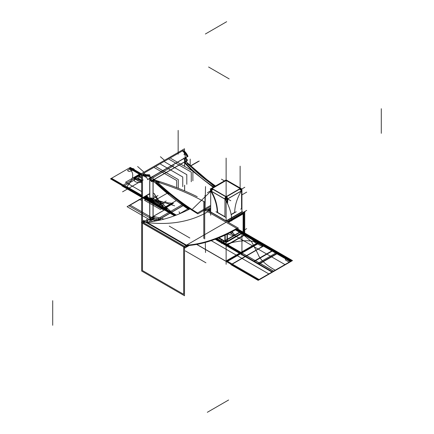 <?xml version="1.0" encoding="UTF-8"?>
<svg xmlns="http://www.w3.org/2000/svg" width="434" height="434" viewBox="0 0 434 434"><rect width="100%" height="100%" fill="white"/><g stroke="black" fill="none" stroke-linecap="round" stroke-linejoin="round"><path stroke-width="0.65" d="M151.9 217.326A219.452 126.701 180 0 1 160.526 219.989M204.707 238.96L204.707 201.989A219.452 126.701 180 0 0 152.448 180.517M153.012 216.734L153.012 217.635L160.651 219.962M206.031 209.134L204.723 211.445M204.707 208.494L205.016 208.678L210.685 205.407L205.016 208.678L204.707 208.499M156.555 180.761L160.428 182.991L153.126 178.911L154.168 179.388L153.126 178.911L154.168 179.388L184.955 161.616L186.479 164.106L184.955 161.616L154.168 179.388L155.171 179.964M153.766 179.942L153.289 180.766M153.012 181.396L153.012 216.94L155.936 217.016L153.012 216.94L155.936 217.016L153.012 216.94L153.012 181.396L152.079 180.728L159.262 185.014L153.012 181.396L159.262 185.014L153.012 181.396L153.012 216.94L149.833 218.948C146.735 220.868 144.283 221.264 142.477 220.136L142.477 175.379L146.529 177.479M153.815 179.991L153.359 180.788M149.28 178.721L150.332 179.367L149.833 178.954L149.833 218.948C146.735 220.868 144.283 221.264 142.477 220.136L142.477 174.501L149.833 175.743L149.833 176.546L142.477 175.401L142.477 220.136C144.283 221.264 146.735 220.868 149.833 218.948C146.735 220.868 144.283 221.264 142.477 220.136L142.477 175.379L146.632 177.528M149.985 177.983L185.698 157.368M149.725 178.135A4.59 2.647 -120 0 0 151.64 180.983L187.662 160.184A4.59 2.647 -120 0 1 185.747 157.336M152.301 180.468L150.571 177.799L149.79 178.249L151.612 180.864L152.301 180.468M185.92 154.314L182.437 150.907C184.537 152.448 185.421 154.764 185.101 157.857L184.955 161.616L185.101 157.857L184.955 161.616L154.168 179.388M185.768 157.352A4.59 2.647 0 0 0 185.606 158.047A4.59 2.647 0 0 0 186.175 159.327L186.175 161.643M186.115 160.124L185.606 158.09L186.115 160.124M185.736 157.439L185.606 158.09M153.647 217.987L151.64 219.143A4.59 2.647 60 0 0 150.251 219.289A4.59 2.647 60 0 0 149.725 219.778M142.808 221.221A7.796 4.503 -120 0 0 143.296 221.492M146.86 221.649L147.989 220.743L146.225 221.915A7.796 4.503 -120 0 0 146.817 221.671A7.796 4.503 -120 0 0 147.685 220.873M148.081 220.694L147.272 221.411L148.081 220.694M142.938 221.275L143.318 221.481M183.56 150.636A7.796 4.503 180 0 1 185.958 153.886A7.796 4.503 180 0 1 185.698 155.036M183.121 150.381A7.796 4.503 60 0 1 187.998 156.365L185.855 157.602M149.833 178.401L147.685 179.638A7.796 4.503 60 0 0 142.808 173.654M184.955 161.616L185.101 157.857L150.468 177.853L151.075 178.081L150.468 177.853L185.101 157.857C185.421 154.764 184.537 152.448 182.454 150.896C184.537 152.448 185.421 154.764 185.101 157.857C185.421 154.764 184.537 152.448 182.454 150.896L143.697 173.274L147.631 175.797L143.697 173.274L182.454 150.896L143.697 173.274L147.631 175.797L143.697 173.274L183.213 150.457L187.884 156.251L187.184 156.658L185.958 154.363M185.101 157.857L150.468 177.853L149.985 177.495L151.075 178.081M142.368 174.419A7.796 4.503 0 0 0 149.985 175.656L149.985 178.13M149.985 219.729L149.985 221.828M142.368 220.966A7.796 4.503 0 0 0 143.366 221.47M185.958 245.454L184.493 246.3L185.958 245.454L184.493 246.3L184.499 295.766L141.658 271.033L141.658 173.502L184.499 148.764L184.499 151.265M192.886 180.788L192.886 171.148L170.757 158.377M191.264 181.727L191.264 172.086L169.135 159.311M186.804 184.304L186.804 174.663L164.676 161.887M182.747 186.642L182.747 177.001L160.623 164.226M178.287 188.264L178.287 179.578L156.164 166.802M176.665 187.624L176.665 180.511L154.542 167.741M146.128 174.642A6.076 3.51 0 0 0 149.556 174.69M146.193 174.68L149.426 174.777L149.426 175.58M146.426 219.913A6.076 3.51 -120 0 0 147.104 219.284M146.508 219.864L147.18 219.278M165.229 209.53L151.694 217.342A6.309 3.64 60 0 0 149.985 217.467M153.126 216.403A221.166 127.694 60 0 1 163.976 219.132M184.238 153.886A6.076 3.51 180 0 1 184.032 154.786M186.349 161.855L186.783 161.6M154.916 182.497A221.166 127.694 -120 0 0 188.79 209.519M157.575 184.038L168.913 193.955L157.39 183.935M156.896 183.642L168.696 194.079L156.446 183.381M155.952 183.099L168.538 194.166L155.779 182.996M155.047 182.573L188.991 209.416M189.441 209.183L158.247 184.428M149.985 179.584A6.309 3.64 -120 0 0 151.775 181.813M151.867 181.624L152.486 181.271M153.126 218.91A6.309 3.64 180 0 1 153.913 219.116L153.913 217.922M149.985 177.126A6.309 3.64 180 0 1 153.913 177.522M153.126 218.85L153.799 219.013L153.799 218.215L153.126 218.036M156.083 180.484A221.166 127.688 180 0 1 197.237 196.716M184.548 161.985A221.166 127.688 0 0 0 213.767 187.021M184.586 162.045C192.273 170.828 201.815 179.106 213.219 186.875L213.219 187.369M213.197 187.352L192.886 171.359M192.305 170.817L184.586 162.945M183.886 158.047A6.309 3.64 0 0 0 184.645 159.783L184.645 166.396M184.645 185.209L184.645 190.889M183.886 158.09L184.586 160.58M206.92 209.985L210.685 207.81M210.685 208.179L207.24 210.17L210.685 208.179M204.718 208.852L205.494 208.401M206.172 209.058L206.546 209.768M153.126 179.34A219.452 126.701 -120 0 0 197.85 213.859L210.685 206.448M184.732 160.461A219.452 126.701 -120 0 0 215.541 186.002M197.573 212.975C182.432 203.698 168.023 192.468 154.347 179.285L153.571 179.736C167.475 192.783 182.009 203.942 197.172 213.208M185.828 161.247A219.452 126.701 0 0 0 214.987 186.322M214.418 186.647L187.119 163.591M186.115 159.256L186.115 161.773L214.808 186.425M153.126 217.879A219.452 126.701 60 0 1 161.28 219.816M149.703 219.707L149.703 178.472M149.703 219.767A4.59 2.647 180 0 1 153.126 220L153.126 178.407A4.59 2.647 180 0 0 149.703 178.173M149.833 219.729L153.012 219.897L153.012 219.099L149.833 218.828L149.833 219.729M210.685 207.875L206.975 210.018M210.685 208.239L207.289 210.197M243.469 231.295L243.653 230.845L243.653 231.745A1.72 0.993 180 0 1 243.469 232.212M242.796 232.884L243.094 232.499L243.105 213.501A1.72 0.993 180 0 0 243.653 212.774A1.72 0.993 180 0 0 243.626 212.584M243.148 232.445L243.148 231.544M243.653 230.845L243.469 230.394M243.653 231.398A1.72 0.993 180 0 1 243.469 231.848L243.653 231.398M244.369 212.155L244.369 232.803L244.369 212.155L244.369 232.803L243.469 232.282L227.02 241.776L227.02 234.208M243.469 232.282L244.369 232.803L243.469 232.282L243.469 213.289L231.778 220.043M231.078 220.445L228.056 222.186M225.224 241.412L218.958 237.794L224.904 241.228L218.958 237.794L224.904 241.228L227.34 241.228L227.34 234.056L227.34 241.228L243.148 232.098L243.148 213.837L231.794 220.396L243.469 213.658M231.393 220.629L228.376 222.371M218.367 238.033L225.577 242.199A1.72 0.993 -60 0 0 226.125 242.248A1.72 0.993 -120 0 0 226.667 242.199A1.72 0.993 -120 0 0 227.02 241.358L243.469 231.864M226.667 242.199L243.111 232.705A1.72 0.993 -120 0 0 243.409 232.315M227.036 241.402L227.817 240.951M227.758 241.353L226.684 242.188M226.982 242.015A1.72 0.993 -120 0 0 227.28 241.629L226.982 242.015L225.213 241.988M242.313 232.949A1.72 0.993 -120 0 0 243.094 232.499A1.72 0.993 -120 0 1 242.313 232.949L242.769 232.901M243.588 231.121L243.469 230.948A1.72 0.993 180 0 1 243.469 231.848M243.653 213.137L243.469 213.588M243.116 213.495L242.959 212.969A1.72 0.993 60 0 1 243.116 213.495A1.72 0.993 -120 0 0 242.959 212.969A1.72 0.993 -120 0 1 243.116 213.495M243.273 212.785A1.72 0.993 60 0 1 243.436 213.311M243.469 213.707L231.794 220.445M231.441 220.651L228.42 222.398M243.452 213.664L242.671 214.114M242.639 213.772L242.481 213.246M241.456 212.009L242.237 211.559M225.642 220.586L226.423 221.036M218.59 237.946L225.224 241.776L225.224 235.065M224.904 241.228L224.904 235.212L224.904 241.228L224.904 235.212L224.904 241.228L218.958 237.794M224.861 235.228L224.861 241.564M227.383 234.034L227.383 241.564M225.224 241.738A1.72 0.993 0 0 0 227.02 241.738M225.262 242.015L224.964 241.629A1.72 0.993 -60 0 0 226.125 241.928A1.72 0.993 -120 0 0 227.28 241.629M219.013 237.772L225.224 241.358A1.72 0.993 0 0 0 227.02 241.369A1.72 0.993 180 0 1 225.224 241.369A1.72 0.993 0 0 0 227.02 241.369M225.577 242.199A1.72 0.993 -60 0 1 225.224 241.358M242.568 211.732L226.125 221.226M210.685 211.152L209.812 211.656M210.132 211.835L210.685 211.515L210.311 211.732L210.685 211.515L210.311 211.732L226.125 220.863L241.933 211.732L241.933 207.62M208.027 210.626L210.685 209.09M210.685 209.41L208.488 210.68M208.77 210.794L208.472 210.62M226.125 196.971L211.559 188.557L226.125 180.148L240.691 188.557L226.125 180.148L211.559 188.557L226.125 196.971L240.691 188.557L226.125 196.971M227.275 199.168L241.277 191.085L227.275 199.168L241.277 191.085L227.275 199.168L227.302 203.123L227.275 199.168L227.302 203.123L227.275 199.168L241.277 191.085L227.275 199.168L227.302 203.123L227.275 199.168L227.302 203.123L227.275 199.168L241.277 191.085L240.127 188.557L226.125 180.473L212.118 188.557L226.125 196.645L240.127 188.557L226.125 180.473L212.118 188.557L210.967 191.085L224.975 199.168L224.904 216.664L217.58 212.438C217.244 204.946 215.036 197.833 210.967 191.085L192.636 208.928L210.967 191.085L224.975 199.168L226.125 196.645L227.275 199.168L224.969 199.168L224.904 216.664L217.58 212.438C217.244 204.946 215.036 197.833 210.967 191.085L224.975 199.168L226.125 196.645L240.127 188.557L226.125 180.473L212.118 188.557L226.125 196.645L227.275 199.168L224.969 199.168L224.904 216.664L217.58 212.438C217.244 204.946 215.036 197.833 210.967 191.085L224.975 199.168L210.967 191.085L224.975 199.168L224.904 216.664L217.58 212.438C217.244 204.946 215.036 197.833 210.967 191.085L212.118 188.557L226.125 196.645L240.127 188.557L226.125 180.473L212.118 188.557L226.125 196.645L240.127 188.557L226.125 180.473L226.125 158.095L226.125 180.473L212.118 188.557L226.125 196.645L240.127 188.557L226.125 180.473L212.118 188.557L226.125 196.645L240.127 188.557L226.125 180.473L212.118 188.557L226.125 196.645L240.127 188.557L226.125 180.473L212.118 188.557L226.125 196.645L240.127 188.557L226.125 180.473L212.118 188.557L226.125 196.645L240.127 188.557L241.277 191.085C237.078 198.208 234.875 205.325 234.664 212.438L231.11 214.488M241.559 189.012A1.72 0.993 120 0 0 241.266 188.633A1.72 0.993 120 0 0 240.29 188.795A1.72 0.993 120 0 1 241.266 188.633L226.7 180.224A1.72 0.993 120 0 0 226.168 180.175A1.72 0.993 120 0 1 226.7 180.224L241.266 188.633A1.72 0.993 120 0 1 241.559 189.012M240.393 188.709L239.611 188.264L240.393 188.709M239.937 188.123L241.255 188.627L239.937 188.123M240.989 188.475A1.72 0.993 120 0 0 240.452 188.421L240.989 188.475A1.72 0.993 120 0 0 240.452 188.421L240.989 188.475L241.564 190.9L240.989 188.475M226.982 180.387L226.445 180.338L226.982 180.387M225.799 180.338L225.262 180.387A1.72 0.993 60 0 1 225.799 180.338L225.262 180.387A1.72 0.993 60 0 1 225.799 180.338M225.544 180.224A1.72 0.993 60 0 1 226.076 180.175A1.72 0.993 60 0 0 225.544 180.224L210.978 188.633A1.72 0.993 60 0 1 211.955 188.795A1.72 0.993 60 0 0 210.978 188.633A1.72 0.993 60 0 0 210.685 189.012A1.72 0.993 60 0 1 210.978 188.633L225.544 180.224M226.385 180.322L225.609 180.772L226.385 180.322M225.284 180.631L224.747 180.685L225.528 180.235L224.747 180.685L225.284 180.631M211.255 188.475L211.792 188.421L211.255 188.475L210.653 190.862L211.255 188.475M210.642 190.765A1.72 0.993 -60 0 1 211.58 188.573A1.72 0.993 -60 0 0 210.642 190.765M225.295 199.434A1.72 0.993 -60 0 1 226.521 196.743A1.72 0.993 -60 0 0 225.295 199.434M211.852 188.405L212.633 188.855L211.483 191.383L210.702 190.933L211.483 191.383C215.286 197.969 217.347 205.005 217.662 212.481L217.255 212.248L217.662 212.481C217.347 205.005 215.286 197.969 211.483 191.383L210.702 190.933L211.483 191.383L212.633 188.855L211.852 188.405L226.402 196.808M210.919 190.906A1.72 0.993 -60 0 1 211.863 188.736A1.72 0.993 120 0 0 210.919 190.906A1.72 0.993 -60 0 1 211.863 188.736A1.72 0.993 120 0 0 210.919 190.906A1.72 0.993 -60 0 1 211.863 188.736A1.72 0.993 -60 0 0 210.919 190.906A1.72 0.993 -60 0 1 211.863 188.736A1.72 0.993 -60 0 0 210.919 190.906M230.541 220.136L231.81 220.868C231.637 213.62 229.407 206.378 225.132 199.13L210.566 190.721L225.132 199.13C229.407 206.378 231.637 213.62 231.81 220.868L230.541 220.136M217.244 212.459C217.065 205.211 214.841 197.969 210.566 190.721L210.414 189.718L211.087 188.584L210.414 189.718L210.566 190.71C214.841 197.969 217.065 205.211 217.244 212.459C217.065 205.211 214.841 197.969 210.566 190.721C214.841 197.969 217.065 205.211 217.244 212.459C217.065 205.211 214.841 197.969 210.566 190.721M227.394 198.935L224.736 198.81L227.394 198.935M227.036 199.179A1.72 0.993 -120 0 0 225.723 196.743A1.72 0.993 -120 0 1 227.036 199.179M241.516 191.02A1.72 0.993 -120 0 0 240.664 188.573A1.72 0.993 -120 0 1 241.516 191.02M225.859 196.797L226.64 196.347L227.79 198.87L227.009 199.32L227.79 198.87L227.6 203.747L227.79 198.87L227.009 199.32L227.79 198.87L226.64 196.347L225.859 196.797M227.318 199.005A1.72 0.993 -120 0 0 226.374 196.824A1.72 0.993 60 0 1 227.318 199.005A1.72 0.993 -120 0 0 226.374 196.824A1.72 0.993 60 0 1 227.318 199.005A1.72 0.993 -120 0 0 226.374 196.824A1.72 0.993 60 0 1 227.318 199.005A1.72 0.993 -120 0 0 226.374 196.824A1.72 0.993 60 0 1 227.318 199.005A1.72 0.993 60 0 0 226.374 196.824M240.675 209.183L241.559 208.673L241.559 190.792L226.993 199.201L241.559 190.792L241.559 208.673L240.675 209.183M226.993 202.499L226.993 199.201M241.792 190.39L241.163 190.927L241.792 190.39M226.125 217.591L215.975 211.732M231.148 214.689L236.27 211.732M210.685 215.237L210.685 190.922L210.685 215.237M210.593 190.738L210.452 190.39L210.593 190.738M210.685 209.693L208.548 210.924M245.096 211.732L227.524 221.877M210.685 210.11L208.911 211.136M207.875 211.732C190.868 221.638 170.676 225.268 147.3 222.609C170.676 225.268 190.868 221.638 207.875 211.732L226.125 222.268L207.875 211.732L226.125 222.268L186.414 245.194L187.184 245.633C202.407 244.516 219.051 238.841 237.116 228.615L236.752 228.403C218.682 238.629 201.897 244.223 186.403 245.183L226.125 222.268L207.875 211.732C190.868 221.638 170.676 225.268 147.3 222.609L186.414 245.194L147.3 222.609L145.84 222.262L185.985 245.438L226.125 222.268M227.156 221.671L244.369 211.732M243.257 232.581L244.733 233.432L244.733 211.521L246.718 210.376M187.309 245.633A177.75 102.625 120 0 0 238.369 228.143L205.77 209.324M146.627 222.148A177.75 102.625 120 0 0 189.989 208.906M186.691 245.883L144.94 221.774A8.528 4.92 120 0 0 146.09 221.839L187.841 245.942A8.528 4.92 120 0 1 186.691 245.883M187.71 245.937L185.996 245.443L187.71 245.937M141.658 222.382A5.159 2.978 -60 0 0 141.446 222.561L184.483 247.407A5.159 2.978 -60 0 1 187.531 246.295L186.875 245.915M145.178 221.877L144.424 221.443L142.309 221.942A5.159 2.978 -60 0 1 144.495 221.448L145.124 221.812M142.352 222.919L141.658 222.403M145.092 221.866L143.084 222.392M184.499 246.3L141.658 221.562M142.477 222.995L183.674 246.772M183.674 246.941L183.674 294.339L183.674 246.941L183.674 294.339L142.477 270.556L142.477 223.157M241.277 191.085C237.078 198.208 234.875 205.325 234.664 212.438C234.875 205.325 237.078 198.208 241.277 191.085C237.078 198.208 234.875 205.325 234.664 212.438C234.875 205.325 237.078 198.208 241.277 191.085C237.078 198.208 234.875 205.325 234.664 212.438C234.875 205.325 237.078 198.208 241.277 191.085C237.078 198.208 234.875 205.325 234.664 212.438M153.012 216.94L149.833 218.948L153.012 216.94L149.833 218.948L149.833 178.954L150.332 179.367L149.833 178.954L149.833 218.948M52.704 324.469L52.704 300.686M203.801 238.461L203.801 201.49M148.743 200.915L157.971 195.588L148.743 200.915M204.989 208.662L204.989 195.474M144.847 198.669L174.49 215.779L144.847 198.669M205.016 208.884L205.521 186.598M225.68 261.176L257.503 242.807L235.51 229.787L257.503 242.807L235.51 229.787L257.503 242.807L235.51 229.787L257.503 242.807L225.68 261.176L257.503 242.807L225.68 261.176L257.503 242.807L225.68 261.176L196.651 244.418M143.762 197.052L162.609 207.935L143.762 197.052L162.609 207.935L144.929 196.38L162.609 207.935L143.762 197.052M144.381 197.351L163.813 208.564L144.381 197.351L163.813 208.564L153.913 193.418L163.813 208.564L144.381 197.351M153.446 177.387L174.039 165.495M151.553 180.902L187.575 160.103M143.974 196.895L157.558 206.009L166.206 201.013L157.558 206.009L143.974 196.895L157.558 206.009L143.974 196.895L157.558 206.004L145.748 195.87L157.558 206.009L142.873 197.53L163.954 209.703L143.931 196.922L163.954 209.703C156.131 204.853 150.31 200.101 146.497 195.441C150.31 200.101 156.131 204.853 163.954 209.703C155.925 204.973 149.253 200.709 143.931 196.922C149.253 200.709 155.925 204.973 163.954 209.698L142.873 197.53L157.558 206.009L149.985 197.611L157.558 206.009L142.873 197.53L163.954 209.703C156.056 204.897 149.914 200.329 145.536 195.994C149.914 200.329 156.056 204.897 163.954 209.703C155.925 204.973 149.253 200.709 143.931 196.922C149.253 200.709 155.925 204.973 163.954 209.698L142.873 197.53L157.558 206.009L143.974 196.895M190.195 159.088L190.195 165.549L190.195 159.088M153.728 217.868L151.553 219.121M143.996 197.188C151.754 200.34 161.578 202.396 173.464 203.356C161.578 202.396 151.754 200.34 143.996 197.188L164.074 208.776L172.77 203.758L164.074 208.776L144.001 197.188C151.754 200.34 161.578 202.396 173.464 203.356C161.578 202.396 151.754 200.34 143.996 197.188M178.157 154.178L178.157 130.395L178.157 154.178M143.171 179.942L122.578 191.833M187.938 156.218L185.736 157.493M185.709 157.509L147.631 179.492M150.468 177.853L149.985 177.495L150.468 177.853M149.833 175.678L149.833 178.222M149.833 178.347L149.833 221.845M153.913 193.19L164.063 208.776L153.913 193.19M161.86 208.949L164.291 208.949L161.86 208.949L123.099 186.571L161.86 208.949M141.658 174.452L121.883 185.866L141.658 174.452L123.099 185.166L123.099 186.571L123.099 185.166L141.658 174.452L121.883 185.866L163.076 209.649M176.312 200.6L163.076 208.244L143.697 197.058L163.076 208.244L176.312 200.6M142.477 196.352L124.314 185.866L135.587 179.361L141.658 182.866L135.587 179.361L124.314 185.866L142.477 196.352M141.658 180.989L137.209 178.423L141.658 175.857L137.209 178.423L141.658 180.989M141.658 181.108L133.694 178.266L141.658 182.866L133.694 178.266L141.658 182.866L133.694 178.266L141.658 182.866L133.694 178.266L141.658 182.866L133.694 178.266L141.658 182.866L133.694 178.266L141.658 181.108M142.894 197.519L174.501 215.779L142.873 197.53L174.506 215.774L142.873 197.53L174.49 215.779L142.873 197.53L174.49 215.779L142.873 197.53L174.49 215.779L142.873 197.53L174.49 215.779L142.873 197.53L174.49 215.779L142.873 197.53L174.49 215.779L142.873 197.53L174.49 215.779L144.522 196.58L174.495 215.779L142.873 197.53L174.49 215.779L142.873 197.53L174.49 215.779L142.873 197.53L174.49 215.779L142.873 197.53L174.49 215.779L142.873 197.53L174.49 215.779L142.873 197.53L174.49 215.779L142.873 197.53L174.49 215.779L142.873 197.53L174.49 215.779L142.873 197.53L174.49 215.779L142.873 197.53L174.49 215.779L142.873 197.53L174.49 215.779L142.873 197.53L174.49 215.779L142.873 197.53L174.49 215.779L142.873 197.53L174.49 215.779L142.873 197.53L174.49 215.779L142.873 197.53L174.49 215.779L142.873 197.53L175.195 215.519L142.873 197.53L169.835 213.094L143.236 197.318L174.945 215.611L143.247 197.313L174.945 215.611L143.247 197.313L169.835 213.094L142.873 197.53L174.49 215.779L142.873 197.53L169.835 213.094L143.236 197.318L169.835 213.094L142.873 197.53L174.49 215.779L142.884 197.524M141.658 173.671L140.182 174.522L141.658 175.374L140.182 174.522L141.658 175.374L140.182 174.522L141.658 173.671L133.694 178.266L141.658 173.671L137.746 175.927L141.658 178.184L137.746 175.927L141.658 173.671M165.137 209.513L154.032 215.926M153.799 216.061L151.607 217.326M228.62 400.002L208.027 411.893M186.267 161.763L186.696 161.519M205.374 33.998L225.973 22.107M147.668 200.296L151.9 197.855L147.668 200.296M151.688 181.727L152.524 181.244M153.799 219.083L153.799 217.89M52.704 325.278L52.704 301.494M381.296 108.722L381.296 132.506M184.586 159.712L184.586 166.358M184.586 185.247L184.586 190.862M143.345 197.258L175.059 215.568L143.345 197.258M291.621 261.084L236.47 229.244L291.621 261.084L272.758 271.972L291.621 261.084M215.741 239.053L272.758 271.972L215.741 239.053M206.079 33.592L226.673 21.7M196.965 213.327L205.016 208.678M381.296 109.531L381.296 133.314M221.356 239.763L221.438 243.338M227.921 400.408L207.327 412.3M145.45 198.029L164.302 208.911L145.45 198.029M205.298 242.449L205.521 252.528M258.566 280.163L290.91 261.496L258.566 243.425L226.749 261.794L258.566 280.163L290.91 261.496L258.566 243.425L226.749 261.794M144.359 197.334L163.786 208.553L172.954 203.258L163.786 208.553L144.359 197.334M153.012 219.967L153.012 178.369M221.579 242.969L225.935 245.487L245.742 234.051L241.385 231.534L221.579 242.969L225.935 245.487L245.742 234.051L241.385 231.534L221.579 242.969M253.933 261.648L258.29 264.165L278.091 252.729L273.74 250.217L253.933 261.648L258.29 264.165L278.091 252.729L273.74 250.217L253.933 261.648M156.875 205.613L161.231 208.125L156.875 205.613M142.932 197.497L174.56 215.758L142.932 197.497M272.346 272.21L292.033 260.845L236.888 229.006L292.033 260.845L272.346 272.21L215.237 239.242L272.346 272.21M217.011 238.57L273.816 271.364L290.563 261.691L235.402 229.846L290.563 261.691L259.727 242.139L236.915 228.984L259.716 242.145L235.727 229.662L259.727 242.139L292.066 260.823L259.716 242.145L290.563 261.691L273.816 271.364L217.011 238.57M144.403 196.651L176.329 215.085L144.403 196.651M174.658 205.819L149.985 197.79L174.658 205.819M275.525 270.377C265.749 264.962 259.879 259.467 257.932 253.895L251.622 241.765L236.638 229.147L251.622 241.765L257.932 253.895C259.879 259.467 265.749 264.962 275.525 270.377L272.302 272.237L275.525 270.377M215.188 239.259L272.302 272.237L292.066 260.823L272.302 272.237L215.188 239.259L272.297 272.243L292.489 260.584L204.707 209.904L292.489 260.584L272.297 272.243L292.489 260.584L272.297 272.243L215.177 239.264M227.34 241.592L227.34 234.056L227.34 241.228L243.148 232.098L243.148 213.837L231.794 220.396M210.685 211.515L210.311 211.732L226.125 220.863L241.933 211.732L241.933 189.354M241.933 214.179L241.933 213.137M243.148 232.461L243.148 213.474M243.148 232.098L243.148 213.837L243.148 232.098L227.34 241.228L243.148 232.098M149.985 197.975L163.076 205.532L149.985 197.975M243.653 230.405L246.713 228.637M227.02 241.412L243.469 231.913M241.933 233.166L241.933 255.181M149.301 193.819L129.961 204.984L157.184 220.705L129.961 204.984L149.301 193.819M179.112 213.967L187.879 208.906M227.02 261.024L259.375 242.346L236.573 229.179L259.375 242.346L227.02 261.024L259.375 242.346L227.02 261.024L259.375 279.702L291.724 261.024L236.573 229.179L291.74 261.013L236.573 229.179L291.74 261.013L259.375 242.346L227.02 261.024L259.375 242.346L227.02 261.024L259.375 242.346L291.724 261.024L259.375 279.702L291.74 261.013L259.375 279.702L227.02 261.024M241.559 195.094L246.718 192.116M226.125 220.863L241.933 211.732L226.125 220.863L210.311 211.732L226.125 220.863M226.125 221.069L226.125 198.484M226.125 242.248L226.125 246.045M227.34 234.056L227.34 241.228M226.125 241.884L226.125 264.306M226.125 241.928A1.72 0.993 -60 0 1 224.964 241.629M164.291 203.66L161.86 203.66L153.126 198.615L161.86 203.66L164.291 203.66M143.876 196.955L175.699 215.324L143.876 196.955M141.658 175.114L129.327 167.996L111.522 178.271L141.658 195.669L111.522 178.271L129.327 167.996L141.658 175.114M216.376 238.814L240.935 252.989L258.74 242.709L235.933 229.543L258.74 242.709L240.935 252.989L216.376 238.814M239.937 253.564L272.286 272.243L292.093 260.812L236.942 228.973L292.093 260.812L258.68 242.742L236.774 229.065L258.68 242.742L292.093 260.812L236.942 228.973L292.093 260.812L236.942 228.973L292.093 260.812L259.738 242.134L239.937 253.564L272.286 272.243L292.093 260.812L259.738 242.134L239.937 253.564L257.4 263.65L277.207 252.219L257.4 263.65L239.937 253.564L272.286 272.243L292.093 260.812L236.942 228.973L292.093 260.812L236.942 228.973L292.093 260.812L236.942 228.973L292.093 260.812L272.286 272.243L292.093 260.812L272.286 272.243L292.093 260.812L272.286 272.243L292.093 260.812L272.286 272.243L292.093 260.812L272.286 272.243L292.093 260.812L272.286 272.243L292.093 260.812L272.286 272.243L239.937 253.564M232.022 231.685L234.42 234.599L232.884 235.483L227.508 233.975L232.884 235.483L234.42 234.599L232.022 231.685M143.225 197.324L174.918 215.622L143.225 197.324M215.595 239.107L272.639 272.042L215.595 239.107M246.1 234.257L241.027 231.327L221.221 242.763L226.293 245.693L246.1 234.257L241.027 231.327L221.221 242.763L226.293 245.693L246.1 234.257M278.449 252.935L273.382 250.006L253.575 261.442L258.648 264.371L278.449 252.935L273.382 250.006L253.575 261.442L258.648 264.371L278.449 252.935M156.517 205.407L161.589 208.331L156.517 205.407M216.919 238.602L273.93 271.293L216.919 238.602M217.58 212.438C217.244 204.946 215.036 197.833 210.967 191.085C215.036 197.833 217.244 204.946 217.58 212.438L224.904 216.664L224.975 199.168L224.904 216.664L224.975 199.168L210.967 191.085C215.036 197.833 217.244 204.946 217.58 212.438C217.244 204.946 215.036 197.833 210.967 191.085C215.036 197.833 217.244 204.946 217.58 212.438C217.244 204.946 215.036 197.833 210.967 191.085M224.926 199.005A1.72 0.993 -60 0 1 225.87 196.824A1.72 0.993 120 0 0 224.926 199.005A1.72 0.993 -60 0 1 225.87 196.824A1.72 0.993 120 0 0 224.926 199.005A1.72 0.993 -60 0 1 225.87 196.824A1.72 0.993 -60 0 0 224.926 199.005A1.72 0.993 -60 0 1 225.87 196.824M241.326 190.906A1.72 0.993 -120 0 0 240.382 188.736A1.72 0.993 60 0 1 241.326 190.906A1.72 0.993 -120 0 0 240.382 188.736A1.72 0.993 60 0 1 241.326 190.906A1.72 0.993 -120 0 0 240.382 188.736A1.72 0.993 -120 0 1 241.326 190.906A1.72 0.993 -120 0 0 240.382 188.736M224.4 180.886L221.432 179.166L224.4 180.886M240.409 188.719L225.843 180.311M241.337 189.43A1.72 0.993 120 0 0 240.452 188.421A1.72 0.993 120 0 1 241.337 189.43M143.063 197.877L162.869 209.313L143.063 197.877M146.925 197.313L164.285 208.868L146.925 197.313M184.499 248.215L189.267 245.465L184.499 248.215L189.267 245.465L184.499 248.215L189.267 245.465L184.499 248.215L189.267 245.465L184.499 248.215L189.267 245.465L184.499 248.215L189.267 245.465L184.499 248.215L189.267 245.465L184.499 248.215L189.267 245.465L186.631 246.984L185.828 246.517L186.631 246.984M213.051 189.425L211.532 190.304L213.051 189.425M210.902 190.667L207.419 192.674L210.902 190.667M226.402 180.311L211.835 188.719M212.118 189.962L211.45 190.613L212.118 189.962M182.02 204.826L153.359 221.373M210.202 188.861L210.626 189.105L210.202 188.861M227.34 198.75L230.801 200.752L227.34 198.75M226.125 198.05L226.125 174.267L226.125 198.05M241.619 189.105L244.809 187.26L241.619 189.105M225.843 196.808L240.409 188.399M240.127 189.962L240.127 166.179L240.127 189.962M232.499 231.43L232.51 232.944L229.678 232.895L232.51 232.944L232.499 231.43M216.805 238.651L226.402 244.19C239.519 240.078 250.179 239.655 258.387 242.915L235.575 229.749L258.387 242.915C250.179 239.655 239.519 240.078 226.402 244.19L216.805 238.651M126.761 186.663L141.658 195.262L126.761 186.663C133.889 179.09 134.621 172.938 128.969 168.197C134.621 172.938 133.889 179.09 126.761 186.663M144.229 196.748L176.123 215.161L144.229 196.748M141.658 175.52L128.969 168.197L141.658 175.52M143.122 222.414L145.699 222.213M183.674 294.339L142.477 270.556L183.674 294.339M229.179 78.901L208.586 67.01M145.84 222.262L147.3 222.609L186.414 245.194L185.985 245.438L186.414 245.194L147.3 222.609L145.84 222.262L185.985 245.438M151.325 202.412L167.133 193.282M189.842 238.011L169.244 226.119M187.732 245.953L145.981 221.845L187.732 245.953M185.345 250.912L205.944 262.803M144.397 221.427L187.434 246.273L144.397 221.427M143.171 197.362L159.669 207.175M224.975 199.168L224.904 216.664M210.908 189.43L211.792 188.421M141.658 173.958L130.325 167.416L110.524 178.851L141.658 196.824L110.524 178.851L130.325 167.416L141.658 173.958M143.692 198.002L165.446 210.561L143.692 198.002M111.066 178.537L141.658 196.195L111.066 178.537L129.782 167.73L111.066 178.537M143.421 197.215L175.152 215.535L143.421 197.215M141.658 174.587L129.782 167.73L141.658 174.587M215.828 239.02L240.479 253.25L259.196 242.449L236.394 229.282L259.196 242.449L240.479 253.25L215.828 239.02M149.301 193.846L127.081 206.676L152.708 221.47L127.081 206.676L152.708 221.47L127.081 206.676L149.301 193.846M291.013 261.42L235.863 229.586L291.013 261.42L235.863 229.586L291.013 261.42L258.659 280.104L291.013 261.42M196.803 244.391L258.659 280.104L196.803 244.391M143.025 197.454L174.658 215.72L143.025 197.454M215.335 239.205L272.427 272.167L291.952 260.894L236.801 229.049L291.952 260.894L272.427 272.167L215.335 239.205M291.74 260.997L236.606 229.163L291.74 260.997L236.606 229.163L291.74 260.997L269.107 274.066L291.74 260.997M211.233 240.653L269.107 274.066L211.233 240.653M268.684 247.196C265.239 246.203 262.76 245.801 261.241 245.991L253.055 241.266C253.38 240.387 252.686 238.955 250.971 236.969L237.062 228.902L250.971 236.969C252.686 238.955 253.38 240.387 253.055 241.266L261.241 245.991C262.76 245.801 265.239 246.203 268.684 247.196L283.321 255.648L268.684 247.196M229.901 232.781L285.268 264.751L289.5 262.31L285.409 259.944C285.735 259.065 285.04 257.633 283.321 255.648C285.04 257.633 285.735 259.065 285.409 259.944L289.5 262.31L285.268 264.751L229.901 232.781M142.873 197.985L162.679 209.421L142.878 197.985M179.92 213.501L179.014 211.738L180.045 213.577M215.166 239.27L272.286 272.243L215.166 239.27M133.938 169.71L134.204 169.195L132.945 168.468L131.838 168.495L127.927 170.036L127.596 170.681L128.855 171.408L129.668 171.387L133.938 169.71L134.204 169.195L132.945 168.468L131.838 168.495L127.927 170.036L127.596 170.681L128.855 171.408L129.668 171.387L133.938 169.71L134.204 169.195L132.945 168.468L131.838 168.495L127.927 170.036L127.596 170.681L128.855 171.408L129.668 171.387L133.938 169.71L134.204 169.195L132.945 168.468L131.838 168.495L127.927 170.036L127.596 170.681L128.855 171.408L129.668 171.387L133.938 169.71M128.985 205.792L155.388 221.036L128.985 205.792L155.388 221.036L128.985 205.792L149.301 194.063L128.985 205.792M157.021 220.738L183.164 205.645L157.021 220.738M141.658 200.269L138.94 199.542M153.913 195.946L175.244 215.497L153.913 195.946M141.658 174.891L138.245 174.924L137.296 175.472L141.658 177.989L137.296 175.472L138.245 174.924L141.658 174.891M160.363 209.438L161.622 208.711L145.808 199.58L144.549 200.307L160.363 209.438L161.622 208.711L145.808 199.58L144.549 200.307L160.363 209.438M290.243 261.534L263.281 245.969L230.931 264.648L257.888 280.212L290.243 261.534L263.281 245.969L230.931 264.648L257.888 280.212L290.243 261.534L263.281 245.969L230.931 264.648L257.888 280.212L290.243 261.534L263.281 245.969L230.931 264.648L257.888 280.212L290.243 261.534M190.537 165.859L198.474 161.274M164.481 160.32L160.428 156.723M143.475 197.182L174.658 215.72L143.475 197.182M141.658 173.86L140.871 173.405L139.922 173.953L139.835 176.936L141.658 177.989L139.835 176.936L139.922 173.953L140.871 173.405L125.562 182.242L141.658 191.535L125.562 182.242L140.871 173.405L141.658 173.86M140.719 179.578L140.724 179.584C142.102 182.101 140.616 182.958 136.26 182.155L134.632 181.217C133.249 178.699 134.735 177.842 139.097 178.645L140.724 179.584C142.102 182.101 140.616 182.958 136.26 182.155L134.632 181.217C133.249 178.699 134.735 177.842 139.097 178.645L140.719 179.578M128.822 205.7L155.388 221.036L128.822 205.7L155.388 221.036L128.822 205.7L155.388 221.036L128.822 205.7L155.388 221.036L128.822 205.7L149.301 193.873L128.822 205.7M142.943 197.492L174.571 215.752L142.943 197.492M291.979 260.823L236.872 229.011L291.979 260.823M215.253 239.237L272.357 272.205L292.022 260.85L272.357 272.205L215.253 239.237L240.002 253.527L259.624 242.145L236.872 229.011L259.668 242.172L240.002 253.527L215.253 239.237M149.985 198.859L167.171 208.781L149.985 198.859M156.555 220.825L183.023 205.542L156.555 220.825M153.126 198.229L174.652 215.72L153.126 198.229M290.465 261.664L263.503 246.1L231.154 264.778L258.111 280.342L290.465 261.664L263.503 246.1L231.154 264.778L258.111 280.342L290.465 261.664L263.503 246.1L231.154 264.778L258.111 280.342L290.465 261.664L263.503 246.1L231.154 264.778L258.111 280.342L290.465 261.664M143.985 172.157L137.627 166.515M190.683 165.989L199.282 161.025M141.658 174.039L130.26 167.459L110.589 178.813L141.658 196.748L110.589 178.813L130.26 167.459L141.658 174.039M142.873 197.53L174.49 215.779L142.873 197.53M185.958 157.824L185.958 157.542M243.653 231.761L243.653 212.774M243.572 212.611L243.637 212.904L243.572 212.611M241.158 188.584L241.711 189.284L241.678 190.71L241.711 189.284L241.158 188.584"/></g></svg>
